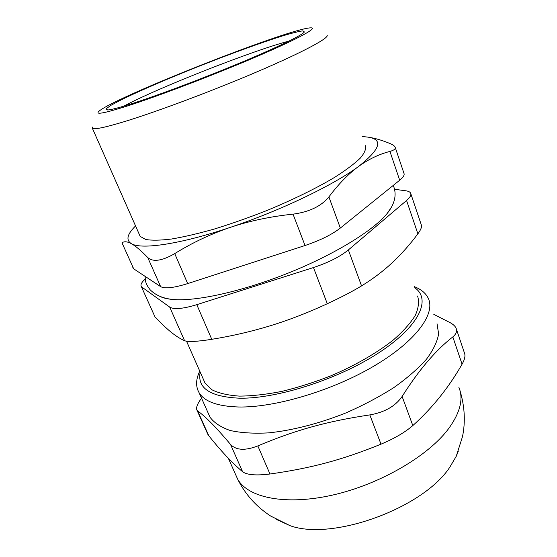 <?xml version="1.0" encoding="UTF-8"?>
<svg xmlns="http://www.w3.org/2000/svg" width="557" height="557" viewBox="0 0 557 557"><rect width="100%" height="100%" fill="white"/><g stroke="black" fill="none" stroke-linecap="round" stroke-linejoin="round"><path stroke-width="0.84" d="M348.362 249.947C339.993 256.742 328.358 262.612 313.466 267.548L327.3 303.732C341.364 297.173 352.783 291.234 361.556 285.901L348.362 249.947L406.568 200.485L417.882 233.843C420.988 229.602 422.115 226.567 421.259 224.736L410.829 193.745M394.683 189.303L405.74 190.779C408.378 191.135 410.008 191.935 410.641 193.182C411.463 194.992 410.105 197.429 406.568 200.485M154.268 315.304L141.311 286.521C140.28 284.801 141.589 282.295 145.238 279.015M141.938 287.147L169.697 307.088L184.59 340.717C188.287 342.068 197.345 341.594 211.757 339.31L196.795 304.672C183.002 308.857 173.972 309.664 169.697 307.088M196.795 304.672L313.466 267.548M391.181 207.559L387.087 213.561C373.81 230.069 335.941 253.686 290.684 272.095C245.435 290.517 199.211 301.072 175.079 299.638C168.416 299.255 163.305 298.141 159.741 296.31M123.946 106.115C155.528 88.8 254.076 49.977 288.979 41.107M414.693 287.684C431.278 298.984 420.138 325.462 379.916 352.073C339.902 378.69 277.637 398.882 239.684 398.199C210.205 396.863 197.046 388.166 200.186 372.104M203.59 379.797L205.094 383.188L211.911 389.775C218.734 393.2 227.855 395.31 239.266 396.104C251.861 396.048 265.995 394.488 281.654 391.432C297.863 387.519 314.259 382.325 330.851 375.85C355.331 365.413 377.207 352.769 393.534 339.819C403.317 331.227 410.586 323.06 415.327 315.311C418.572 307.979 419.324 301.546 417.59 296.018M199.768 371.15C195.813 379.324 195.577 386.495 199.058 392.65C204.322 401.506 217.39 406.283 238.264 406.986C274.385 407.863 331.986 390.868 373.851 366.137C415.842 341.406 435.637 313.911 428.368 298.517C425.952 293.33 421.28 289.382 414.345 286.674M437.036 323.756L438.631 333.915C437.308 341.65 433.235 350.109 426.411 359.279C417.994 368.706 407.111 378.161 393.757 387.637C379.199 396.883 363.241 405.322 345.876 412.939C319.37 423.508 292.369 430.429 268.752 432.866C253.797 433.68 240.951 432.893 230.222 430.498C220.927 427.275 214.194 422.854 210.031 417.242L208.241 413.231M458.244 451.358L456.253 456.26L449.965 466.933C423.696 507.928 332.592 541.174 290.141 525.711L276 519.249M242.608 471.737C246.981 474.961 256.102 475.72 269.964 474.007L257.828 445.906C245.212 450.85 236.098 450.341 230.494 444.382L242.608 471.737C232.053 462.804 220.802 450.836 208.847 435.839L197.658 410.989C205.401 416.427 216.339 427.56 230.494 444.382M257.828 445.906C295.036 430.227 326.472 421.377 369.82 414.909L381.009 444.166C394.509 438.463 405.113 432.267 412.814 425.576L402.126 396.466C395.442 406.171 384.671 412.319 369.82 414.909M402.126 396.466C418.857 370.008 435.755 350.158 452.827 336.915L462.073 364.181C448.775 387.519 432.35 407.989 412.814 425.576M433.812 314.371L450.383 322.802C453.335 324.453 455.25 326.284 456.127 328.296C457.325 331.164 456.225 334.033 452.827 336.915M197.658 410.989L197.032 410.321C195.751 407.947 197.255 403.909 201.537 398.206M462.073 364.181C464.789 359.411 465.575 355.665 464.427 352.943L456.427 329.173M207.329 433.193L208.847 435.839M381.009 444.166C341.817 460.075 310.959 468.221 269.964 474.007M160.639 286.639C164.809 288.923 173.826 287.906 187.688 283.597L174.724 253.609C162.024 260.948 153.036 262.263 147.758 257.557L160.639 286.639L133.694 268.829L121.99 242.817L133.694 268.829M132.817 267.645L133.088 268.251M368.1 137.161C374.464 138.039 381.67 140.127 389.726 143.421C392.678 144.639 394.474 145.85 395.101 147.048C395.909 148.768 394.189 150.223 389.935 151.427L399.696 180.224C403.31 177.265 404.723 174.961 403.943 173.297L395.282 147.563M399.696 180.224L340.327 228.064L328.895 196.906C321.257 206.222 309.302 211.966 293.038 214.153L305.034 245.519C320.031 240.471 331.791 234.65 340.327 228.064M305.034 245.519L187.688 283.597M135.56 225.933L134.843 226.657C127.038 234.553 125.896 240.227 131.403 243.688C141.241 249.815 180.127 244.293 230.208 227.395C280.011 210.845 333.657 185.042 358.555 166.459C382.777 147.313 384.01 137.384 362.266 136.66M139.334 234.469L140.176 236.384L145.676 239.475C151.782 240.547 160.409 240.394 171.563 239.016C184.061 236.899 198.362 233.55 214.473 228.99C231.294 223.782 248.526 217.717 266.183 210.797C292.376 200.026 316.299 188.294 334.666 177.328C345.793 170.24 354.315 163.855 360.24 158.174C364.584 153.022 366.304 148.865 365.406 145.704M174.724 253.609C192.353 242.692 210.845 233.954 230.208 227.395C249.599 220.913 270.535 216.499 293.038 214.153M121.99 242.817C124.148 241.195 127.288 241.48 131.403 243.688C135.532 245.936 140.984 250.559 147.758 257.557M328.895 196.906C338.656 183.907 348.543 173.756 358.555 166.459C368.602 159.211 379.059 154.198 389.935 151.427M92.295 127.031L92.392 128.305C94.342 129.69 104.855 127.511 123.926 121.76C156.614 111.839 214.278 90.22 259.402 70.809C304.651 51.362 329.918 37.542 327.022 35.147M127.365 105.99C106.31 112.667 96.584 114.714 98.192 112.131C105.447 100.956 289.529 28.073 310.785 27.85C318.548 27.53 298.831 38.503 257.035 56.452C215.392 74.346 158.933 95.867 127.365 105.99M133.408 103.163C159.72 94.69 204.022 78.001 240.826 62.614C277.685 47.206 302.012 35.279 304.407 31.972L302.924 30.844C298.754 31.38 291.833 33.114 282.155 36.038C260.982 42.715 230.403 53.862 199.559 66.032C168.799 78.265 139.73 90.756 121.419 99.738L110.829 105.364L105.962 108.921L107.654 109.987C111.316 109.778 119.901 107.501 133.408 103.163M327.3 303.732C308.125 312.637 289.125 319.99 270.298 325.768C251.444 331.519 231.935 336.038 211.757 339.31M184.59 340.717C180.162 338.747 175.573 335.829 170.825 331.951C166.056 328.045 160.959 323.178 155.528 317.351M417.882 233.843C410.022 244.412 401.527 253.985 392.407 262.556C383.286 271.085 373.002 278.862 361.556 285.901M458.822 387.192C463.682 398.603 460.326 412.354 448.754 428.465C428.542 455.904 379.832 484.465 332.536 495.089C285.177 505.805 247.677 497.61 237.588 479.006L235.534 474.397M199.058 392.65L210.031 417.242M197.032 410.321L207.872 434.404M228.328 458.251L237.588 479.006C245.157 494.233 256.171 506.578 270.625 516.033L290.134 525.704M459.957 390.478C464.726 406.401 465.568 421.795 462.484 436.66L456.246 456.267M145.112 276.376C145.551 280.902 144.938 283.005 150.084 289.724C155.974 295.67 164.308 298.977 175.079 299.638M387.087 213.561C394.948 203.869 397.016 194.477 393.284 185.39M186.532 341.218L205.094 383.188M92.392 128.305L140.176 236.384M141.311 286.521L154.686 316.244"/></g></svg>

